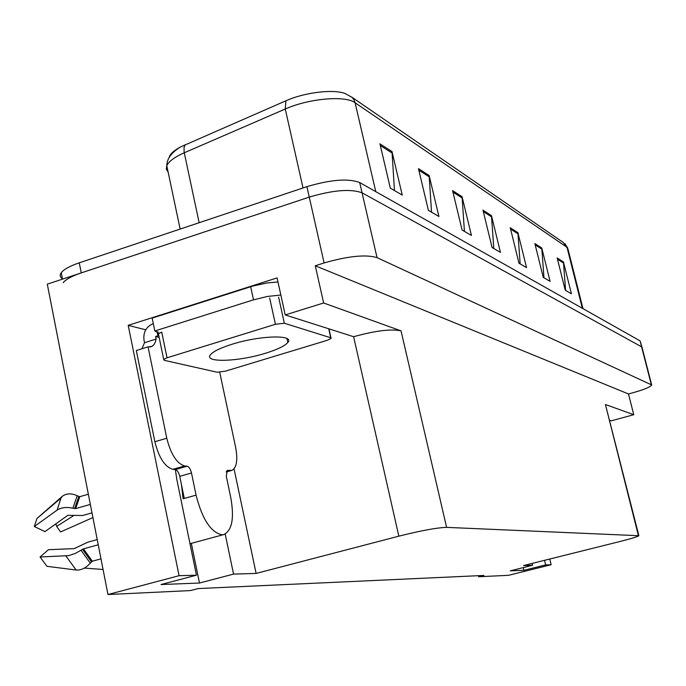 <?xml version="1.0" encoding="UTF-8"?>
<svg xmlns="http://www.w3.org/2000/svg" width="686" height="686" viewBox="0 0 686 686"><rect width="100%" height="100%" fill="white"/><g stroke="black" fill="none" stroke-linecap="round" stroke-linejoin="round"><path stroke-width="1.03" d="M181.456 484.659L183.111 498.765L184.285 498.439L179.749 476.35C178.754 472.405 177.288 470.15 175.342 469.576L176.825 479.471L196.445 575.194L179.072 575.7L107.959 594.53L47.3 284.175L309.266 197.114C333.164 190.048 350.76 188.624 362.071 192.843L641.607 346.833L642.096 347.622L641.607 346.833L362.071 192.843C350.76 188.624 333.164 190.048 309.266 197.114L81.265 272.882C71.893 276.064 65.873 279.331 63.206 282.675M159.032 333.216L158.037 332.959M145.715 329.812L128.205 325.344L277.084 277.924L285.222 314.925L353.616 336.706C375.439 330.669 391.243 328.723 401.044 330.875L323.638 302.989L285.222 314.925M609.837 420.364L611.286 420.835L633.761 414.713L605.429 404.508L638.803 535.5M628.487 393.97L315.286 265.765L324.101 262.952C348.214 256.041 365.861 254.266 377.043 257.636L651.691 384.957C650.551 386.904 644.54 389.434 633.641 392.546L628.487 393.97L633.761 414.713M478.442 575.7L478.691 576.746L508.549 575.314L551.141 564.741L549.76 559.021M179.072 575.7L128.205 325.344M323.638 302.989L315.286 265.765M107.959 594.53L190.502 590.569L198.117 588.579L483.922 575.443L478.691 576.746M532.113 563.42L532.559 565.29L523.572 565.556L619.758 541.563C630.983 538.724 637.345 536.778 638.855 535.715L446.603 527.371C437.171 527.628 421.247 530.561 398.84 536.169L256.127 573.436L234.046 468.855M256.127 573.436L233.549 574.096L225.188 534.042M551.141 564.741L545.644 564.904L544.538 560.325M196.445 575.194L161.013 584.541L199.472 583.031L233.549 574.096M532.559 565.29L510.255 570.846L523.881 570.315L545.644 564.904M523.881 570.315L523.238 567.614M190.168 544.598L190.151 543.672M199.472 583.031L191.334 543.355M379.933 143.811L390.317 188.136L402.253 195.098L392.006 151.589L379.933 143.811M394.476 190.562L392.006 151.589M418.469 168.627L428.39 210.353L438.92 216.493L429.136 175.487L418.469 168.627M431.545 212.188L429.136 175.487M452.58 190.597L462.081 230.007L471.436 235.461L462.064 196.702L452.58 190.597M464.422 231.371L462.064 196.702M557.169 257.945L565.247 290.195L571.447 293.814L563.463 261.992L557.169 257.945M565.59 290.401L563.463 261.992M534.866 243.581L543.261 277.367L550.078 281.346L541.786 248.032L534.866 243.581M543.972 277.787L541.786 248.032M510.264 227.735L518.993 263.21L526.531 267.609L517.904 232.657L510.264 227.735M520.151 263.887L517.904 232.657M482.987 210.173L492.085 247.517L500.463 252.397L491.476 215.636L482.987 210.173M493.783 248.504L491.476 215.636M169.082 157.72C169.854 154.23 173.687 150.628 180.572 146.915L285.908 100.791C304.85 92.293 333.773 88.871 345.341 93.63L351.952 97.292L353.916 99.744L355.099 102.754C345.487 95.277 308.863 98.415 285.265 109.014L184.26 152.789C174.647 157.043 168.825 161.339 166.784 165.678L166.321 169.193L168.164 172.22M62.4 278.585C59.948 277.024 59.562 275.069 61.243 272.719C63.892 269.324 69.903 266.022 79.259 262.824L306.908 186.661C330.772 179.578 348.368 178.206 359.696 182.562L640.072 340.873L641.976 347.133M187.115 466.197L184.663 465.948L172.855 469.327L175.342 469.576L187.115 466.197C189.044 466.78 190.502 469.053 191.497 473.006L196.067 495.138C202.164 519.028 210.748 532.25 221.81 534.806L223.902 534.54C232.125 530.364 234.406 518.024 230.762 497.513L226.303 476.316L227.272 470.442L227.769 470.382L226.955 470.613M90.346 504.416L75.666 508.592L72.879 508.18C66.473 506.86 61.226 507.494 57.127 510.101L34.3 526.522L36.958 518.47L62.512 496.115C66.774 493.277 71.661 493.157 77.192 495.746L79.773 496.681L88.357 494.229M97.223 539.573L87.834 542.172L74.251 548.611L48.406 549.709L40.071 556.998L68.737 555.626L75.434 553.336L83.469 548.851L98.235 544.787M100.988 558.841L92.318 561.199L90.286 563.163C85.87 568.059 81.145 570.349 76.129 570.023L46.948 566.31L40.071 556.998M34.3 526.522L44.967 531.607L67.837 515.323L82.646 515.495L91.993 512.854M92.919 517.57L60.625 531.924L56.646 526.402L73.128 515.975M55.849 523.855L56.646 526.402M84.378 568.077L103.063 569.474M141.891 348.797L144.514 342.7L144 340.162C143.117 332.23 146.118 326.768 152.995 323.775L153.33 323.663M172.855 469.327C164.932 467.012 158.938 457.811 154.864 441.724L136.317 350.537L148.065 346.867L152.06 346.387L153.973 344.646L155.388 341.894L156.134 339.055L155.611 336.509L159.143 337.392M219.734 372.275L235.65 447.426C237.948 459.997 236.704 467.646 231.919 470.39L227.769 470.382M184.663 465.948C176.825 463.599 170.857 454.355 166.775 438.234L148.065 346.867M277.976 281.989L266.76 282.984L252.568 286.139L152.181 318.081L154.839 330.978L159.092 333.173M250.673 286.722L253.52 299.833L267.591 296.429L280.848 295.04M156.134 339.055L144.514 342.7M157.068 331.57L157.934 335.771L155.611 336.509M158.646 334.991L157.934 335.771M253.52 299.833L154.839 330.978M232.048 344.252C220.729 347.819 213.595 351.258 210.653 354.551C202.833 362.971 238.445 361.814 265.714 353.179C277.547 349.5 284.913 345.933 287.82 342.468C295.091 334.476 259.951 335.343 232.048 344.252M327.351 340.265L331.115 338.438L330.729 337.761L284.33 323.235L275.412 324.281L167.041 357.809L163.688 359.421L164.297 360.339L217.136 372.224L225.428 371.16L327.351 340.265M167.041 357.809L161.725 332.075L158.389 333.739L158.56 334.554M651.22 384.28L640.072 340.873M377.043 257.636L359.696 182.562M324.101 262.952L306.908 186.661M446.603 527.371L401.044 330.875M638.366 535.432L605.429 404.508M398.84 536.169L353.616 336.706M185.211 144.695L184.037 147.447L184.114 152.06L199.146 222.71M285.908 100.791L285.265 109.014L303.023 187.964M582.989 308.64L568.017 249.138L563.275 242.467L351.789 97.138M582.345 308.28L567.005 247.294L355.099 102.754L375.774 191.634M79.259 262.824L81.265 272.882M483.338 211.588L491.682 216.948M510.598 229.09L518.102 233.9M535.183 244.868L541.974 249.215M557.478 259.171L563.643 263.124M452.94 192.089L462.278 198.074M418.846 170.214L429.35 176.945M380.327 145.492L392.238 153.132M196.067 495.138L184.285 498.439M79.773 496.681L75.666 508.592M83.469 548.851L92.318 561.199M65.942 556.003L76.129 570.023M61.972 496.544L60.943 498.147L57.127 510.101M81.025 550.266L90.286 563.163M77.192 495.746L72.879 508.18M82.492 549.306L91.444 561.791M78.761 496.561L74.603 508.6M226.294 471.651L229.973 470.613M166.775 438.234L154.864 441.724M191.497 473.006L179.749 476.35M330.729 337.761L328.783 329.074M284.33 323.235L278.593 297.107M275.412 324.281L269.675 298.076M651.58 384.529L642.096 347.622M180.572 146.915C171.466 152.532 166.861 158.783 166.784 165.678L180.144 229.073M564.904 243.65L567.742 248.023M61.243 272.719L62.503 279.116M223.902 534.54L189.988 543.715M36.958 518.47L60.943 498.147L62.512 496.115M158.329 334.391L157.823 331.904M150.028 347.022L152.06 346.387M231.379 470.545L226.191 472.011M287.82 342.468L286.962 338.584M330.986 337.872L329.031 329.151M163.688 359.421L158.389 333.739"/></g></svg>
